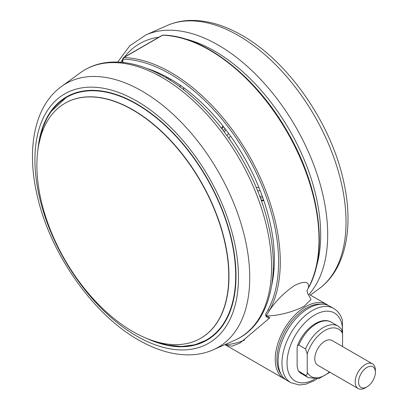 <?xml version="1.0" encoding="UTF-8"?>
<svg xmlns="http://www.w3.org/2000/svg" width="409" height="409" viewBox="0 0 409 409"><rect width="100%" height="100%" fill="white"/><g stroke="black" fill="none" stroke-linecap="round" stroke-linejoin="round"><path stroke-width="0.61" d="M307.967 293.907L311.014 299.49L304.393 306.034C295.886 310.896 279.429 315.896 266.734 315.901L266.448 316.801C264.122 314.138 267.66 311.929 268.069 309.771A153.544 88.651 -120 0 0 246.796 154.975A153.544 88.651 -120 0 0 123.375 59.162A1.191 0.685 -120 0 0 122.894 59.765L122.894 62.434M307.077 290.62L308.366 287.829A154.735 89.336 -120 0 0 209.587 50.123A154.735 89.336 -120 0 0 162.572 35.24L123.855 57.592A154.735 89.336 60 0 1 170.87 72.475A154.735 89.336 60 0 1 269.669 310.14L267.757 313.32C267.701 314.173 264.996 315.932 266.734 315.901L269.914 317.737L239.94 343.11L231.929 346.183L226.044 345.268L225.006 344.588M290.84 382.676L286.97 380.442A42.848 24.739 -60 0 1 279.265 369.777A42.848 24.739 -60 0 1 293.023 322.057A42.848 24.739 -60 0 1 329.818 306.223L333.693 308.458A42.848 24.739 -60 0 0 296.893 324.291A42.848 24.739 -60 0 0 283.135 372.011A42.848 24.739 -60 0 0 290.84 382.676L299.306 384.987L305.569 384.255L313.447 381.07L316.638 379.112M146.734 338.432A140.451 81.089 -120 0 0 206.923 340.181A140.451 81.089 -120 0 0 227.46 224.398A140.451 81.089 -120 0 0 131.678 101.115A140.451 81.089 -120 0 0 66.473 96.913A140.451 81.089 -120 0 0 37.894 149.909M67.746 96.202A140.451 81.089 -120 0 0 64.458 98.436M366.975 386.873L365.288 387.844A14.284 8.246 -60 0 1 358.146 388.55L317.747 365.227A14.284 8.246 -60 0 1 314.792 358.688A14.284 8.246 -60 0 1 321.024 344.312A14.284 8.246 -60 0 1 332.031 340.487L372.43 363.811A14.284 8.246 -60 0 1 375.39 370.349L375.39 372.292A11.902 6.871 120 0 0 366.975 367.435A11.902 6.871 120 0 0 358.555 382.011A11.902 6.871 120 0 0 366.975 386.873A11.902 6.871 120 0 0 375.39 372.292M358.146 388.55A14.284 8.246 -60 0 1 355.191 382.011A14.284 8.246 -60 0 1 361.423 367.635A14.284 8.246 -60 0 1 372.43 363.811M137.68 334.23A135.691 78.339 -120 0 0 200.671 338.294A135.691 78.339 -120 0 0 220.512 226.438A135.691 78.339 -120 0 0 127.976 107.332A135.691 78.339 -120 0 0 64.98 103.272A135.691 78.339 -120 0 0 45.138 215.129A135.691 78.339 -120 0 0 137.68 334.23M298.8 345.017L297.44 345.763L297.118 348.11L297.118 366.346L298.309 370.943L305.533 375.273C306.837 375.217 307.399 374.184 307.215 372.18L307.215 353.943L305.533 348.908A29.755 17.178 -60 0 1 338.085 326.116L331.351 322.226A29.755 17.178 120 0 0 298.8 345.017L305.533 348.908M338.085 326.116L341.372 328.938L342.563 333.534L342.563 346.566M204.597 341.162A140.451 81.089 -120 0 0 208.176 339.434M268.069 309.771L269.669 310.14C276.08 300.671 284.444 292.404 294.766 285.344C304.925 280.61 309.46 281.438 308.366 287.829L307.077 290.641M225.257 344.736A159.495 92.086 -120 0 0 244.577 340.063M146.77 68.4A147.593 85.215 60 0 1 271.765 284.899M309.751 294.751L326.96 304.572A42.848 24.739 -60 0 0 305.533 306.694A42.848 24.739 -60 0 0 277.542 344.455A42.848 24.739 -60 0 0 284.107 378.79L226.044 345.268M321.326 304.224A41.662 24.054 120 0 0 306.377 308.151A41.662 24.054 120 0 0 280.799 340.053A41.662 24.054 120 0 0 280.993 374.087M80.2 72.853C89.152 66.381 99.443 62.807 111.084 62.122C126.366 61.35 142.434 65.328 159.285 74.06C208.35 98.62 255.789 164.975 268.825 226.78C280.978 279.419 268.002 326.019 234.623 340.324A154.714 89.326 -120 0 0 263.462 214.623A154.714 89.326 -120 0 0 156.632 74.489A154.714 89.326 -120 0 0 80.2 72.853L61.427 86.534C34.632 105.844 26.314 148.145 36.938 194.331C49.883 254.582 95.808 318.749 143.896 342.895C160.088 351.311 175.722 355.293 190.814 354.833C198.856 354.531 206.381 352.834 213.391 349.741A152.25 87.904 -120 0 0 241.765 226.044A152.25 87.904 -120 0 0 136.637 88.145A152.25 87.904 -120 0 0 61.427 86.534M184.244 38.686A149.975 86.585 60 0 1 214.633 51.094A149.975 86.585 60 0 1 316.234 267.302M310.421 295.027L319.03 288.754A152.25 87.904 60 0 0 336.525 165.435A152.25 87.904 60 0 0 238.375 35.532A152.25 87.904 60 0 0 167.066 25.542L145.829 34.959A154.714 89.326 60 0 1 218.294 45.113A154.714 89.326 60 0 1 314.853 167.813A154.714 89.326 60 0 1 309.066 294.357M141.846 338.903A143.953 83.109 -120 0 0 238.355 271.295A143.953 83.109 -120 0 0 131.55 98.191A143.953 83.109 -120 0 0 35.041 165.798A143.953 83.109 -120 0 0 141.846 338.903M342.532 332.599A39.279 22.679 120 0 0 341.495 322.783A39.279 22.679 120 0 0 307.149 320.605A39.279 22.679 120 0 0 288.089 371.265A39.279 22.679 120 0 0 314.511 379.255M234.245 253.324A140.215 80.951 60 0 1 206.949 339.894L208.488 339.005A140.215 80.951 -120 0 0 212.486 336.413M39.013 143.37A140.215 80.951 60 0 1 66.739 97.035A140.215 80.951 60 0 1 131.831 101.233A140.215 80.951 60 0 1 155.354 116.683M151.918 340.38L167.153 345.007L181.637 346.479L195.016 344.761L206.949 339.894A140.215 80.951 60 0 1 152.961 340.728M153.012 340.748A140.016 80.839 -120 0 0 235.103 263.043A140.016 80.839 -120 0 0 131.672 101.493A140.016 80.839 -120 0 0 39.029 143.314M200.773 338.233A135.691 78.339 -120 0 0 200.875 338.177A135.691 78.339 -120 0 0 220.717 226.32A135.691 78.339 -120 0 0 128.181 107.214A135.691 78.339 -120 0 0 65.184 103.155A135.691 78.339 -120 0 0 65.082 103.211M72.516 93.978A140.215 80.951 -120 0 0 68.277 96.146L72.429 94.014M307.215 372.18A27.377 15.808 120 0 0 329.424 371.97M329.92 372.251L318.744 378.688L308.33 377.655A29.755 17.178 -60 0 1 305.533 375.273M342.563 333.534A27.377 15.808 120 0 0 324.889 330.503A27.377 15.808 120 0 0 307.215 353.943M298.8 371.382A29.755 17.178 120 0 0 301.597 373.765L308.33 377.655M120.849 62.245A149.975 86.585 60 0 1 122.547 59.658M124.408 57.117A149.975 86.585 60 0 1 158.912 37.193M160.456 76.34A149.975 86.585 -120 0 0 155.405 73.86M183.575 87.633L183.738 89.919M180.17 87.204L180.021 85.118M227.051 135.583L228.6 133.38M230.497 135.993L228.933 138.216M256.198 187.475L258.958 187.583M260.247 190.814L257.527 190.706M261.07 200.027L263.657 200.129M262.9 197.956L260.282 197.854M259.679 196.238L262.327 196.34M223.401 130.65L224.914 128.498M225.891 129.765L224.367 131.933M223.478 126.657L221.975 128.794M168.713 79.418L168.605 77.986M170.369 78.988L170.476 80.527M166.923 77.056L167.015 78.385M273.217 268.468L274.025 269.429M273.58 274.076L273.007 273.391M162.572 35.24A2.382 1.375 -120 0 0 162.102 35.353L162.966 35.138A1.191 0.915 91.6 0 0 162.572 35.24M122.547 62.398L122.547 59.279L123.39 57.705A2.382 1.375 60 0 1 123.855 57.592A1.191 0.915 91.6 0 0 123.375 59.162M122.547 59.279A1.191 0.685 0 0 0 122.894 59.765M269.194 318.386L266.448 316.801M284.107 378.79L285.605 379.547M213.391 349.741L234.623 340.324M319.03 288.754C345.825 269.444 354.143 227.143 343.519 180.952C331.029 123.068 288.176 61.324 242.031 35.389C223.979 24.954 206.514 19.975 189.643 20.45C181.601 20.757 174.076 22.454 167.066 25.542M342.563 339.225L342.399 320.334C340.861 314.981 337.957 311.024 333.693 308.458M208.488 339.005L212.414 336.474M38.799 144.449L42.879 127.577L46.774 118.549L50.987 111.616L66.739 97.035L68.277 96.146M297.44 345.763C303.601 328.969 320.814 315.789 331.351 322.226M301.597 373.765L298.309 370.943M117.726 62.061L129.776 45.808L145.829 34.959M263.892 200.809L261.31 200.712M221.473 128.15L222.971 126.018M166.688 78.191L166.591 76.877M328.361 305.487L326.96 304.572M308.13 294.122L308.13 294.127C308.171 294.93 306.612 290.768 307.103 290.426M123.39 57.705L162.102 35.353M162.966 35.138C203.887 35.506 256.126 76.238 287.573 131.867C319.751 186.811 328.729 252.062 308.652 287.542"/></g></svg>
